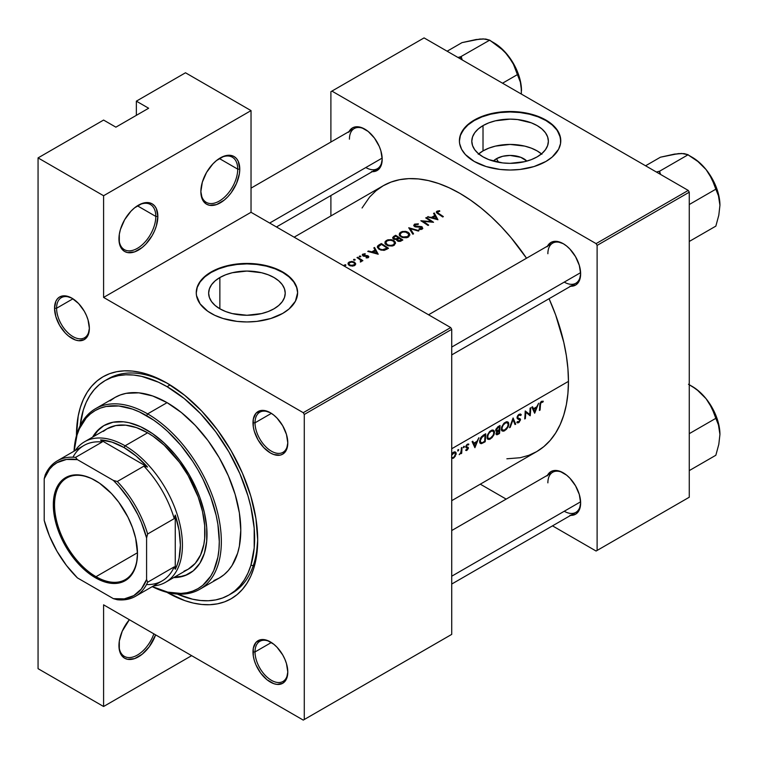 <?xml version="1.0" encoding="UTF-8"?>
<svg xmlns="http://www.w3.org/2000/svg" width="758" height="758" viewBox="0 0 758 758"><rect width="100%" height="100%" fill="white"/><g stroke="black" fill="none" stroke-linecap="round" stroke-linejoin="round"><path stroke-width="1.14" d="M237.718 169.138A26.066 15.046 120 0 0 219.792 158.214A26.066 15.046 -60 0 1 232.327 157.209A26.066 15.046 -60 0 1 237.718 169.138L219.318 158.507L237.718 169.138A26.066 15.046 -60 0 1 226.348 195.365A26.066 15.046 -60 0 1 206.261 202.348A26.066 15.046 -60 0 1 200.87 190.997A26.066 15.046 120 0 0 219.545 200.908A26.066 15.046 120 0 0 237.718 169.138L239.765 169.138L237.718 169.138M200.861 191.603A27.515 15.88 -60 0 1 220.313 157.901A27.515 15.88 -60 0 1 239.765 169.138L238.287 161.397L236.487 158.545L234.07 156.546L231.124 155.447L224.112 156.148L216.523 160.525L212.875 163.917L206.555 172.426L202.339 182.147L200.861 191.603L202.339 199.345L204.139 202.187L206.555 204.196L209.511 205.285L216.523 204.594L224.112 200.207L227.76 196.824L231.124 192.807L236.487 183.512L239.395 173.734L239.765 169.138A27.515 15.88 -60 0 1 220.313 202.831A27.515 15.88 -60 0 1 200.861 191.603M155.807 216.428A26.066 15.046 120 0 0 137.88 205.503A26.066 15.046 -60 0 1 150.406 204.499A26.066 15.046 -60 0 1 155.807 216.428L137.406 205.806L155.807 216.428A26.066 15.046 -60 0 1 144.427 242.655A26.066 15.046 -60 0 1 124.35 249.638A26.066 15.046 -60 0 1 118.959 238.287A26.066 15.046 120 0 0 137.634 248.207A26.066 15.046 120 0 0 155.807 216.428L157.853 216.428L155.807 216.428M118.949 238.893A27.515 15.88 -60 0 1 138.401 205.2A27.515 15.88 -60 0 1 157.853 216.428L156.375 208.687L154.575 205.844L152.159 203.836L149.212 202.746L142.201 203.438L134.602 207.825L130.954 211.207L124.644 219.716L120.427 229.437L119.319 234.298L119.319 243.062L122.228 249.477L124.644 251.485L127.59 252.575L134.602 251.883L142.201 247.496L145.849 244.114L152.159 235.605L154.575 230.802L156.375 225.884L157.853 216.428A27.515 15.88 -60 0 1 138.401 250.121A27.515 15.88 -60 0 1 118.949 238.893M118.949 645.617A27.515 15.88 -60 0 1 129.362 619.703L122.228 631.243L119.319 641.012L119.319 649.777L120.427 653.358L122.228 656.201L124.644 658.209L127.59 659.299L134.602 658.607L142.201 654.22L149.212 646.82L155.627 634.872A27.515 15.88 -60 0 1 133.749 658.882A27.515 15.88 -60 0 1 118.949 645.617M496.49 158.687A19.234 11.105 180 0 1 526.857 161.103L520.765 157.304L510.087 155.437L502.725 156.281L496.49 158.687L498.584 162.316L496.49 158.687L493.316 161.103A19.234 11.105 180 0 1 496.49 158.687M541.477 153.883A38.288 22.105 -0 0 0 483.017 150.908L483.017 125.601A38.288 22.105 180 0 1 524.735 120.816A38.288 22.105 180 0 1 548.375 141.234A38.288 22.105 180 0 1 537.157 156.868L531.358 159.616L524.735 161.653L510.087 163.34L502.62 162.913L488.815 159.616L483.017 156.868L478.251 153.514L474.716 149.696L472.537 145.545L471.798 141.234L472.537 136.923L474.716 132.773L478.251 128.955L483.017 125.601L488.815 122.853L495.438 120.816L510.087 119.129L517.553 119.556L531.358 122.853L537.157 125.601L541.923 128.955L545.457 132.773L547.636 136.923L548.375 141.234L547.636 145.545L545.457 149.696L541.923 153.514L537.157 156.868A38.288 22.105 180 0 1 495.438 161.653A38.288 22.105 180 0 1 471.798 141.234A38.288 22.105 180 0 1 483.017 125.601L483.017 150.908A38.288 22.105 -0 0 0 478.686 153.883M560.768 140.997A50.682 29.259 -0 0 0 529.292 114.155A50.682 29.259 -0 0 0 474.252 120.541L474.252 120.067A50.682 29.259 180 0 1 529.482 113.728A50.682 29.259 180 0 1 560.768 140.761A50.682 29.259 180 0 1 545.921 161.454L552.222 157.02L558.589 149.26L560.522 143.632L560.522 137.89L556.912 129.561L552.222 124.502L545.921 120.067L533.973 114.96L519.969 112.061L510.087 111.502L500.195 112.061L490.691 113.728L481.927 116.429L470.908 122.199L465.384 126.965L460.381 135.057L459.405 140.761L459.651 143.632L461.584 149.26L465.384 154.556L474.252 161.454L486.191 166.571L500.195 169.46L510.087 170.019L519.969 169.46L533.973 166.571L545.921 161.454A50.682 29.259 180 0 1 490.691 167.793A50.682 29.259 180 0 1 459.405 140.761A50.682 29.259 180 0 1 474.252 120.067L474.252 120.541A50.682 29.259 -0 0 0 459.405 140.997M219.867 277.532A38.288 22.105 180 0 1 261.586 272.738A38.288 22.105 180 0 1 285.226 293.166A38.288 22.105 180 0 1 274.008 308.79L268.209 311.538L261.586 313.585L246.937 315.262L232.289 313.585L225.666 311.538L219.867 308.79L219.867 277.532L225.666 274.784L232.289 272.738L246.937 271.061L261.586 272.738L268.209 274.784L274.008 277.532L278.773 280.877L282.308 284.705L284.487 288.845L285.226 293.166L284.487 297.477L282.308 301.618L278.773 305.446L274.008 308.79A38.288 22.105 180 0 1 232.289 313.585A38.288 22.105 180 0 1 208.649 293.166L209.388 288.845L211.567 284.705L215.101 280.877L219.867 277.532L219.867 308.79L215.101 305.446L211.567 301.618L209.388 297.477L208.649 293.166A38.288 22.105 180 0 1 219.867 277.532M297.619 292.929A50.682 29.259 -0 0 0 266.143 266.086A50.682 29.259 -0 0 0 211.103 272.473L211.103 271.999A50.682 29.259 180 0 1 266.333 265.66A50.682 29.259 180 0 1 297.619 292.692A50.682 29.259 180 0 1 282.772 313.376L289.073 308.942L295.44 301.182L297.619 292.692L296.643 286.979L293.763 281.493L286.117 274.121L279.086 270.066L270.824 266.882L261.652 264.684L246.937 263.424L232.223 264.684L223.042 266.882L214.789 270.066L207.758 274.121L200.112 281.493L197.232 286.979L196.256 292.692L196.502 295.554L200.112 303.882L207.758 311.254L214.789 315.309L223.042 318.493L237.046 321.392L246.937 321.951L256.82 321.392L270.824 318.493L282.772 313.376A50.682 29.259 180 0 1 227.542 319.724A50.682 29.259 180 0 1 196.256 292.692A50.682 29.259 180 0 1 211.103 271.999L211.103 272.473A50.682 29.259 -0 0 0 196.256 292.929M72.465 298.5A23.166 13.379 -120 0 0 56.585 308.241L54.538 308.241A24.616 14.213 60 0 1 71.953 298.188A24.616 14.213 60 0 1 89.359 328.337L88.032 319.876L86.421 315.48L84.261 311.178L78.614 303.56L71.944 298.188L65.283 295.866L59.636 296.965L57.475 298.766L55.865 301.314L54.538 308.241L55.865 316.692L59.636 325.39L65.283 333.008L68.552 336.04L75.345 339.963L78.614 340.702L84.261 339.603L88.032 335.263L89.359 328.337A24.616 14.213 60 0 1 71.944 338.39A24.616 14.213 60 0 1 54.538 308.241L56.585 308.241A23.166 13.379 60 0 1 61.389 297.629A23.166 13.379 60 0 1 72.465 298.5M270.909 413.063A23.166 13.379 -120 0 0 255.029 422.803L252.983 422.803A24.616 14.213 60 0 1 270.388 412.75A24.616 14.213 60 0 1 287.794 442.899L286.467 434.448L282.696 425.75L277.049 418.132L273.78 415.1L270.388 412.75L263.727 410.438L260.714 410.561L255.91 413.328L253.314 419.079L253.314 426.915L254.3 431.264L258.08 439.962L263.727 447.58L270.388 452.952L273.78 454.525L280.053 455.151L282.696 454.175L286.467 449.826L287.794 442.899A24.616 14.213 60 0 1 270.388 452.952A24.616 14.213 60 0 1 252.983 422.803L255.029 422.803A23.166 13.379 60 0 1 259.823 412.2A23.166 13.379 60 0 1 270.909 413.063M270.909 642.197A23.166 13.379 -120 0 0 255.029 651.937L252.983 651.937A24.616 14.213 60 0 1 270.388 641.893A24.616 14.213 60 0 1 287.794 672.043L286.467 663.582L284.856 659.176L282.696 654.884L277.049 647.266L273.78 644.234L266.987 640.311L260.714 639.695L255.91 642.462L253.314 648.213L253.314 656.049L254.3 660.398L255.91 664.804L260.714 673.113L266.987 679.746L273.78 683.659L277.049 684.408L282.696 683.309L286.467 678.969L287.794 672.043A24.616 14.213 60 0 1 270.388 682.086A24.616 14.213 60 0 1 252.983 651.937L255.029 651.937A23.166 13.379 60 0 1 259.823 641.334A23.166 13.379 60 0 1 270.909 642.197M271.383 413.356L255.029 422.803L271.383 413.356M72.948 298.794L56.585 308.241L72.948 298.794M271.383 642.5L255.029 651.937L271.383 642.5M563.744 473.125A23.166 13.379 -120 0 0 547.873 482.865A23.166 13.379 60 0 1 552.667 472.262A23.166 13.379 60 0 1 563.744 473.125M547.484 475.257A24.616 14.213 60 0 1 563.232 472.821A24.616 14.213 60 0 1 580.637 502.971L579.311 494.51L575.54 485.812L569.893 478.194L566.624 475.162L559.83 471.239L556.562 470.5L550.914 471.599L547.143 475.939M563.744 243.991A23.166 13.379 -120 0 0 547.873 253.731A23.166 13.379 60 0 1 552.667 243.129A23.166 13.379 60 0 1 563.744 243.991M547.484 246.123A24.616 14.213 60 0 1 563.232 243.678A24.616 14.213 60 0 1 580.637 273.827L579.311 265.376L575.54 256.678L569.893 249.06L566.624 246.028L563.232 243.678L556.562 241.366L550.914 242.465L547.143 246.805M365.309 129.428A23.166 13.379 -120 0 0 349.429 139.169A23.166 13.379 60 0 1 354.232 128.557A23.166 13.379 60 0 1 365.309 129.428M349.05 131.551A24.616 14.213 60 0 1 364.788 129.116A24.616 14.213 60 0 1 382.193 159.265L380.876 150.804L379.265 146.408L374.461 138.089L368.189 131.466L361.395 127.543L355.123 126.918L352.479 127.894L348.708 132.243M105.163 380.554A123.81 71.479 60 0 1 167.073 386.684L158.488 382.212L141.661 376.366L133.569 375.039L125.8 374.793L118.438 375.636L111.53 377.569L105.163 380.554L99.393 384.571L94.276 389.584L89.861 395.543L86.194 402.394L83.295 410.059L80.121 425.797A123.81 71.479 60 0 1 105.163 380.554L108.242 378.782A123.81 71.479 60 0 1 168.627 384.05A123.81 71.479 -120 0 0 106.726 379.701M76.454 435.452A128.149 73.99 60 0 1 167.073 383.141A128.149 73.99 60 0 1 257.692 540.094L255.948 518.671L250.794 496.064L242.418 473.144L231.143 450.783L217.413 429.833L201.751 411.12L184.753 395.354L167.073 383.141L149.392 374.945L140.77 372.453L132.394 371.079L124.35 370.833L116.723 371.704L109.588 373.694L102.993 376.792L97.024 380.952L91.727 386.144L87.151 392.312L83.352 399.4L80.357 407.33L78.197 416.047L76.454 435.679A128.149 73.99 60 0 1 76.454 435.452L76.454 435.452M568.453 381.369L451.721 448.755L568.453 381.369A153.495 88.62 -120 0 0 549.067 298.709L555.633 314.883L563.772 342.284L566.368 355.71L567.922 368.776L568.453 381.369A153.495 88.62 -120 0 1 536.655 451.635L543.808 446.651L550.156 440.436L555.633 433.045L560.19 424.556L563.772 415.043L566.368 404.611L567.922 393.345L568.453 381.369M538.635 403.218L534.636 413.214L531.832 407.141L532.533 406.743L533.48 408.723L536.73 406.847L538.635 403.218L536.73 406.847L533.48 408.723L532.533 406.743L531.832 407.141L534.722 413.167L538.635 403.218M518.984 414.361L520.49 414.001L521.296 414.759L520.67 415.517L519.656 414.901L518.406 415.706L517.705 417.108L518.178 418.094L517.695 417.251L518.178 415.99L519.154 415.071L520.67 415.517L521.296 414.759L520.49 414.001L518.984 414.361M518.102 415.176L517.742 415.687L518.102 415.176M517.506 416.104L517.25 416.663L517.506 416.104M517.164 416.909L517.051 417.611L517.164 416.909M518.472 418.236L520.538 419.496L517.051 417.611L517.164 418.331L520.538 419.809L518.946 422.433L517.771 422.936L516.814 422.433L517.439 421.609L518.946 421.685L519.874 420.32L519.581 419.506L517.686 418.899M508.855 424.092L508.068 426.981L506.268 429.483L503.35 431.198L501.768 430.658L501.673 426.906L504.165 423.078L506.372 421.808L507.898 421.96L508.855 424.092M494.519 432.363L493.951 434.798L491.933 437.764L489.014 439.469L487.432 438.939L487.337 435.187L489.829 431.359L492.037 430.08L493.562 430.231L494.519 432.363M458.751 449.769L457.718 450.963L457.955 449.74L458.751 449.769M461.357 447.836L461.992 447.466A153.495 88.62 60 0 1 461.669 453.322L461.025 453.701A153.495 88.62 -120 0 0 461.091 452.848L459.196 454.658L460.779 452.668L461.271 449.826A153.495 88.62 -120 0 0 461.357 447.836A153.495 88.62 60 0 1 461.271 449.826L460.722 452.791L459.196 454.658L461.091 452.848A153.495 88.62 60 0 1 461.025 453.701L461.669 453.322A153.495 88.62 -120 0 0 461.992 447.466L461.357 447.836M466.757 446.983L468.207 447.324L468.311 448.556L466.757 450.47L465.677 450.318L466.142 449.589M466.625 446.926L465.838 446.471L466.625 446.926M466.445 446.339L466.748 445.59L466.445 446.339M466.89 445.391L467.402 444.955L466.89 445.391M468.207 444.861L467.279 444.321L468.018 443.999L468.861 444.188L468.416 444.974L468.861 444.188L468.217 443.98L466.293 445.363L467.241 444.34L468.311 444.908M466.179 445.543L465.791 446.841L466.179 445.543M465.791 446.964L467.08 447.902M465.895 447.466L466.89 447.893L465.895 447.466M466.511 449.759L467.506 449.143L467.534 448.006M540.463 404.469L540.445 404.81A153.495 88.62 60 0 1 540.056 410.087L539.412 410.457A153.495 88.62 -120 0 0 539.81 405.104L541.165 401.598L543.297 401.238L542.889 402.081L541.098 402.526L540.463 404.469M478.904 437.707L474.906 447.703L472.101 441.63L472.803 441.222L473.75 443.203L477 441.327L478.904 437.707L477 441.327L473.75 443.203L472.803 441.222L472.101 441.63L474.906 447.703L478.904 437.707M464.446 446.481L463.413 447.675L463.65 446.453L464.446 446.481M455.501 455.861L453.815 457.908L451.721 458.656L453.815 457.908L455.501 455.861M456.022 454.592L456.164 453.691L456.022 454.592M456.174 453.398L456.032 452.64L456.174 453.398M454.629 451.825L453.587 452.213L455.482 451.986M453.322 452.384L452.535 453.028L453.322 452.384M452.289 453.293L451.635 454.203L452.289 453.293M483.121 435.272L485.707 433.775A153.495 88.62 60 0 1 485.196 441.762L481.501 443.629L479.795 442.681L480.307 438.465L483.121 435.272M496.803 434.817L498.129 434.296L497.409 433.87L498.129 434.296L499.531 433.481L498.868 433.102L499.531 433.481A153.495 88.62 -120 0 0 500.034 425.503L498.101 426.621L500.034 425.503A153.495 88.62 60 0 1 499.531 433.481L496.878 434.817L496.035 434.078L496.973 431.482L495.865 431.113L495.779 429.729L498.101 426.621L495.94 429.199L495.789 430.942L496.973 431.482L496.083 434.296M513.09 417.971L515.705 424.148L515.014 424.546L513.062 419.657L510.238 427.304L509.547 427.702L513.09 417.971L509.547 427.702L510.238 427.304L513.062 419.657L515.014 424.546L515.705 424.148L513.09 417.971M529.728 414.446A153.495 88.62 -120 0 0 530.088 408.155L530.733 407.785A153.495 88.62 60 0 1 530.221 415.763L525.787 412.314A153.495 88.62 60 0 1 525.351 418.577L524.707 418.947A153.495 88.62 -120 0 0 525.218 410.969L529.728 414.446L525.218 410.969A153.495 88.62 60 0 1 524.707 418.947L525.351 418.577A153.495 88.62 -120 0 0 525.787 412.314L530.221 415.763A153.495 88.62 -120 0 0 530.733 407.785L530.088 408.155A153.495 88.62 60 0 1 529.728 414.446L526.071 412.333L529.728 414.446M294.132 237.178L383.169 185.776L391.062 182.072L399.618 179.684L408.751 178.632L418.378 178.935L428.403 180.584L438.74 183.559L449.276 187.832L459.916 193.375L470.547 200.121L481.084 208.005L491.421 216.959L501.445 226.898L511.072 237.709L526.526 258.213A153.495 88.62 -120 0 0 383.169 185.776L376.015 190.76L369.667 196.976L362.059 207.995M434.268 212.998L437.944 219.744L427.465 216.921L431.529 217.366L434.779 215.49L433.567 213.405L434.268 212.998L433.567 213.405L434.779 215.49L431.529 217.366L427.465 216.921L437.944 219.744L434.268 212.998L434.268 214.609L434.268 212.998M414.446 224.235L418.378 223.837L418.132 224.425L415.242 224.652L414.948 225.979L421.524 226.604L422.831 228.366L421.448 229.39L418.994 229.371L419.136 228.736L421.637 228.433L421.77 227.466L414.929 226.727L413.773 225.571L414.446 224.235M408.041 232.232L409.405 233.483L409.832 235.103L407.501 237.472L402.46 237.548L399.248 235.008L399.542 233.151L401.967 231.607L405.521 231.37L408.041 232.232M393.705 240.513L395.07 241.755L395.496 243.384L393.165 245.753L388.124 245.819L384.912 243.29L385.206 241.432L387.632 239.879L391.185 239.642L393.705 240.513M374.537 247.487L378.214 254.224L367.744 251.41L368.435 251.002L371.799 251.846L375.049 249.969L373.836 247.885L374.537 247.487L373.836 247.885L375.049 249.969L371.799 251.846L368.435 251.002L367.744 251.41L378.214 254.224L374.537 247.487L374.537 249.098L374.537 247.487M360.495 256.062L360.619 256.848L359.245 256.649L360.495 256.062M354.791 259.35L354.791 260.202L353.541 259.937L354.791 259.35M345.515 264.713L345.639 265.499L344.265 265.3L345.515 264.713M355.644 263.604L355.057 265.205L352.489 266.143L349.381 265.48L347.988 263.632L349.125 262.041L351.835 261.415L354.261 262.022L355.644 263.604M356.99 257.616L357.634 257.246A153.495 88.62 60 0 1 362.874 260.648L362.229 261.017A153.495 88.62 -120 0 0 361.452 260.496L361.367 261.538L360.306 262.012L360.78 260.468L358.752 258.724A153.495 88.62 -120 0 0 356.99 257.616A153.495 88.62 60 0 1 358.752 258.724L360.817 260.553L360.306 262.012L361.395 261.501L361.452 260.496A153.495 88.62 60 0 1 362.229 261.017L362.874 260.648A153.495 88.62 -120 0 0 357.634 257.246L357.634 258.014L357.634 257.246L356.99 257.616M368.379 257.568L366.171 257.919L366.152 257.369L367.734 257.133L367.706 256.45L363.395 256.147L362.371 254.593L365.138 253.655L365.204 254.205L363.452 254.565L363.376 255.399L367.725 255.721L368.814 256.829L368.379 257.568M378.763 245.052L381.34 243.555A153.495 88.62 60 0 1 388.503 248.283L384.524 250.254L380.81 250.074L377.437 247.534L377.456 246.312L378.763 245.052M393.734 236.401L395.676 235.283A153.495 88.62 60 0 1 402.839 240.002L400.281 241.338L398.357 241.347L396.832 240.39L396.69 239.405L393.809 239.196L392.663 237.642L393.734 236.401L392.824 238.372L394.293 239.386L396.69 239.405L396.908 240.485L398.149 241.281L400.527 241.252L402.839 240.002A153.495 88.62 -120 0 0 395.676 235.283L395.676 236.164L395.676 235.283L393.734 236.401L393.734 237.538L393.734 236.401M408.723 227.751L419.013 230.669L418.331 231.067L410.286 228.679L413.546 233.824L412.854 234.222L408.723 227.751L412.854 234.222L413.546 233.824L410.286 228.679L418.331 231.067L419.013 230.669L408.723 227.751M431.349 221.601A153.495 88.62 -120 0 0 425.721 217.934L426.366 217.565A153.495 88.62 60 0 1 433.538 222.284L423.021 221.336A153.495 88.62 60 0 1 428.668 225.098L428.024 225.467A153.495 88.62 -120 0 0 420.851 220.749L431.349 221.601L420.851 220.749A153.495 88.62 60 0 1 428.024 225.467L428.668 225.098A153.495 88.62 -120 0 0 423.021 221.336L433.538 222.284A153.495 88.62 -120 0 0 426.366 217.565L425.721 217.934A153.495 88.62 60 0 1 431.349 221.601L431.349 222.132L431.349 221.601M438.304 213.216L438.598 213.405A153.495 88.62 60 0 1 443.364 216.608L442.719 216.977A153.495 88.62 -120 0 0 437.887 213.728L436.409 212.505L436.655 211.454L439.602 210.696L439.773 211.264L437.423 211.975L438.304 213.216M38.061 668.67L38.061 157.901L103.59 120.067L38.061 157.901L103.59 195.735L103.59 297.42L251.031 212.287L450.697 327.57L303.257 412.693L103.59 297.42L303.257 412.693L304.28 414.465L451.721 329.342L451.721 634.38L304.28 719.513L304.28 414.465L304.28 719.513L303.257 720.1L103.59 604.827L103.59 706.503L38.061 668.67L38.061 157.901L103.59 195.735L251.031 110.611L251.031 212.287L450.697 327.57L451.721 329.342L451.721 634.38L303.257 720.1L103.59 604.827L103.59 706.503L38.061 668.67M688.245 190.419L596.091 243.621L331.919 91.102L424.073 37.9L688.245 190.419L689.268 192.191L689.268 497.229L597.115 550.441L597.115 245.393L689.268 192.191L689.268 497.229L596.091 551.028L552.506 525.862L596.091 551.028L689.268 497.229L596.091 551.028L597.115 550.441L597.115 245.393L596.091 243.621L597.115 245.393L689.268 192.191L688.245 190.419L424.073 37.9L331.919 91.102L596.091 243.621L688.245 190.419M330.895 215.954L330.895 195.536L330.895 215.954M330.895 142.03L330.895 91.699L331.919 91.102L330.895 91.699L330.895 142.03M506.164 499.105L480.297 484.173L506.164 499.105M371.448 171.63L374.461 171.507L379.265 168.74L380.876 166.192L382.193 159.265A24.616 14.213 60 0 1 372.216 171.678M569.893 286.202L575.54 285.103L577.7 283.303L579.311 280.754L580.637 273.827A24.616 14.213 60 0 1 570.651 286.249M569.893 515.336L575.54 514.237L577.7 512.436L579.311 509.897L580.637 502.971A24.616 14.213 60 0 1 570.651 515.383M506.865 458.798L520.215 457.718L528.771 455.331L536.664 451.635L451.721 500.668M564.255 511.243A23.166 13.379 -120 0 0 580.628 502.365A23.166 13.379 60 0 1 575.834 512.389L451.721 584.048M365.811 167.537A23.166 13.379 -120 0 0 382.193 158.659A23.166 13.379 60 0 1 377.399 168.693L276.452 226.964M564.255 282.109A23.166 13.379 -120 0 0 580.628 273.231A23.166 13.379 60 0 1 575.834 283.255L451.721 354.915M136.355 115.339L136.355 101.155L185.502 72.777L251.031 110.611L185.502 72.777L136.355 101.155L148.644 108.242L115.879 127.164L103.59 120.067L115.879 127.164L148.644 108.242L136.355 101.155L136.355 115.339M166.874 592.292L184.753 600.601L193.375 603.093L201.751 604.467L209.786 604.713L217.413 603.842L224.558 601.852L231.143 598.754L237.121 594.594L242.418 589.402L246.985 583.234L250.794 576.146L253.788 568.216L255.948 559.499L257.692 540.094A128.149 73.99 60 0 1 166.874 592.292M450.697 634.977L303.257 720.1L450.697 634.977M257.673 538.294A123.81 71.479 60 0 1 232.043 593.22A123.81 71.479 60 0 1 230.489 594.073A123.81 71.479 -120 0 0 257.673 538.294M251.258 565.25L253.276 565.676M287.784 671.436A23.166 13.379 60 0 1 282.99 681.461A23.166 13.379 60 0 1 265.139 675.255A23.166 13.379 60 0 1 255.029 651.937A23.166 13.379 -120 0 0 271.156 680.163A23.166 13.379 -120 0 0 287.784 671.436M89.349 327.731A23.166 13.379 60 0 1 84.555 337.765A23.166 13.379 60 0 1 66.704 331.549A23.166 13.379 60 0 1 56.585 308.241A23.166 13.379 -120 0 0 72.721 336.467A23.166 13.379 -120 0 0 89.349 327.731M287.784 442.302A23.166 13.379 60 0 1 282.99 452.327A23.166 13.379 60 0 1 265.139 446.121A23.166 13.379 60 0 1 255.029 422.803A23.166 13.379 -120 0 0 271.156 451.029A23.166 13.379 -120 0 0 287.784 442.302M297.619 292.692L296.643 287.453L293.763 281.967L289.073 276.907L282.772 272.473L275.097 268.834L266.333 266.124L256.82 264.466L246.937 263.898L237.046 264.466L227.542 266.124L218.778 268.834L211.103 272.473L204.793 276.907L200.112 281.967L197.232 287.453L196.256 293.166M560.768 141.234L559.792 135.53L556.912 130.035L552.222 124.975L545.921 120.541L538.246 116.903L529.482 114.202L519.969 112.535L510.087 111.976L500.195 112.535L490.691 114.202L481.927 116.903L474.252 120.541L467.942 124.975L463.261 130.035L460.381 135.53L459.405 141.234M541.923 154.253L537.157 150.908L531.358 148.161L524.735 146.114L510.087 144.427L495.438 146.114L488.815 148.161L483.017 150.908L478.251 154.253M191.651 655.661L103.59 706.503L191.651 655.661M103.59 195.735L251.031 110.611L251.031 212.287L103.59 297.42L103.59 195.735M153.846 633.84A26.066 15.046 -60 0 1 124.35 656.362A26.066 15.046 -60 0 1 118.959 645.011A26.066 15.046 120 0 0 133.37 656.873A26.066 15.046 120 0 0 153.846 633.84M345.639 265.499L345.639 264.779L344.198 265.101L345.042 265.632L345.885 265.139M354.555 265.565L355.682 263.822L354.536 262.183L351.835 261.415L348.273 262.761L348.282 264.533L350.3 265.869L354.555 265.565M355.644 264.315L355.682 263.822M348.273 262.761L347.988 263.632M349.125 262.988L349.125 262.041L349.125 262.988L351.826 261.965L354.536 263.159L354.536 262.183L354.555 264.561L352.953 265.48L349.76 264.94L349.76 265.66L348.888 263.661L350.215 262.23L352.944 262.135L354.536 263.159L354.753 265.433M353.91 265.859L353.91 265.129L353.91 265.859M354.924 260.136L354.924 259.416L353.73 259.388L353.73 260.108L353.73 259.388L353.73 260.108L355.17 259.786M361.452 261.406L361.452 260.496L361.452 261.406M361.547 261.122L361.452 260.496M360.524 261.984L360.524 261.311L360.524 261.984M360.619 256.848L360.619 256.128L359.425 256.1L359.425 256.82L359.425 256.1L359.425 256.82L360.865 256.498M366.171 257.919L368.255 257.654L368.644 256.365L367.156 255.569L363.527 255.522L363.613 254.451L365.204 254.205L365.138 253.655L362.58 254.328L362.277 254.972L363.395 256.147L367.583 256.356L367.82 257.028L366.152 257.369L366.171 257.919M367.611 257.872L367.611 257.218L367.611 257.872M362.93 255.92L362.93 254.072L362.93 255.92M365.138 254.205L365.138 253.655L365.138 254.205M363.527 255.522L363.205 254.972M364.21 256.308L364.21 255.74L364.21 256.308M365.536 256.232L365.536 255.626L365.536 256.232M367.156 256.176L367.156 255.569L367.156 256.176M368.208 257.673L368.208 255.967L368.208 257.673M368.435 251.58L368.435 251.002L368.435 251.58M371.799 252.433L371.799 251.846L371.799 252.433M375.049 250.87L375.049 249.969L375.049 250.87M376.868 253.229L372.87 252.13L372.87 252.717L375.428 250.652L376.868 253.835L375.428 250.652L372.87 252.13L376.868 253.229M381.34 243.555L379.123 244.843L379.123 245.819L379.123 244.843L377.854 245.763L377.323 246.919L378.953 249.183L383.804 250.386L388.503 248.283A153.495 88.62 -120 0 0 381.34 243.555L381.34 244.446L381.34 243.555M378.431 247.544L379.824 248.965L382.402 249.761L387.13 248.141A153.495 88.62 -120 0 0 381.435 244.389A153.495 88.62 60 0 1 387.13 248.141L387.13 249.079L387.13 248.141L386.627 249.363L386.627 248.434L384.221 249.571L384.221 250.32L384.221 249.571L381.776 249.685L379.597 248.814L379.597 249.571L378.384 246.833L381.435 244.389L378.829 246.066L378.431 247.544L378.384 246.833M393.971 245.365L395.515 243.053L395.07 241.755L392.18 239.85L388.096 239.755L385.206 241.432L385.216 243.905L388.124 245.819L392.246 246.028L393.971 245.365M386.381 241.442L386.381 240.428L386.381 241.442M394.406 243.564L393.212 245.734L393.212 244.862L390.133 245.554L387.044 244.635L387.044 245.384L385.775 242.693L387.139 240.873L388.532 240.324L391.858 240.371L394.122 241.783M385.775 244.531L385.775 242.693L387.708 245.005L391.45 245.459L393.497 244.682L394.52 242.986L393.26 241.006L390.19 240.153L387.139 240.873L385.775 242.693M396.69 240.134L396.69 239.405L396.69 240.134M392.663 237.642L392.824 238.372M397.59 240.002L399.068 240.845L401.465 239.869L400.594 241.233L400.594 240.371L398.026 240.523L398.026 241.233L397.647 239.433L399.163 238.315A153.495 88.62 60 0 1 401.465 239.869L401.465 240.798L401.465 239.869A153.495 88.62 -120 0 0 399.163 238.315L397.647 239.433M393.686 238.116L395.657 238.978L398.433 237.822L398.007 239.045L398.007 238.069L396.576 239.433L396.576 238.789L394.122 238.637L394.122 239.329L393.734 237.538L395.771 236.108A153.495 88.62 60 0 1 398.433 237.822L398.433 238.742L398.433 237.822A153.495 88.62 -120 0 0 395.771 236.108L393.734 237.538M408.306 237.083L409.851 234.781L409.405 233.483L406.515 231.578L402.432 231.474L399.542 233.151L399.551 235.624L402.46 237.548L406.582 237.747L408.306 237.083M408.733 235.293L407.539 237.453L408.714 233.957L405.369 231.929L402.868 232.043L400.698 233.189L400.717 232.147L400.11 234.412L401.475 232.592L402.868 232.043L406.184 232.1L408.458 233.511M407.539 236.591L404.469 237.273L401.38 236.354L401.38 237.102L400.11 234.412L400.83 235.928L402.792 237.008L407.539 236.591M400.11 236.25L400.11 234.412M410.286 230.138L410.286 228.679L410.286 230.138M422.215 226.936L422.215 229.049L422.215 226.936L421.524 226.604L418.568 226.462L418.568 227.049L418.568 226.462L416.133 226.462L416.133 227.04L415.176 226.159L415.176 226.822L414.721 225.334L415.365 224.576L418.132 224.425L418.378 223.837L414.626 224.122L414.626 226.585L414.626 224.122L413.925 225.941L415.393 226.888L421.6 227.324L421.789 228.3L419.136 228.736L418.994 229.371L420.936 229.484L422.68 228.632M415.176 226.159L414.721 225.334M419.136 229.39L419.136 228.736L419.136 229.39M421.457 229.38L421.457 228.556L421.457 229.38M413.754 225.287L413.925 225.941M426.366 218.332L426.366 217.565L426.366 218.332M423.021 222.113L423.021 221.336L423.021 222.113M428.166 217.091L428.166 216.523L428.166 217.091M431.529 217.953L431.529 217.366L431.529 217.953M434.779 216.39L434.779 215.49L434.779 216.39M436.599 218.749L432.6 217.65L432.6 218.238L435.158 216.163L436.599 219.346L435.158 216.163L432.6 217.65L436.599 218.749M443.364 216.608A153.495 88.62 -120 0 0 438.598 213.405L438.598 214.192L437.375 212.098L439.773 211.264L439.602 210.696L437.044 211.179L436.409 212.505L437.887 213.728A153.495 88.62 60 0 1 442.719 216.977L443.364 216.608M436.4 211.776L436.409 212.505M437.044 213.15L437.044 211.179L437.044 213.15M439.602 211.274L439.602 210.696L439.602 211.274M437.518 212.591L437.375 212.098M348.888 265.158L348.888 263.661L349.561 264.807L351.257 265.499L354.555 264.561M540.056 410.087A153.495 88.62 -120 0 0 540.445 404.81L539.848 404.469L540.445 404.81L540.966 402.688L542.889 402.081L543.297 401.238L541.6 401.304L540.132 403.048L539.81 405.104A153.495 88.62 60 0 1 539.412 410.457L540.056 410.087L539.478 409.756L540.056 410.087M541.572 401.323L542.889 402.081L541.572 401.323M541.221 401.55L541.998 402.005L541.221 401.55M540.937 401.806L541.534 402.157L540.937 401.806M472.518 442.492L473.75 443.203L472.518 442.492M475.095 446.14L474.044 443.828L472.821 443.127L474.044 443.828L476.602 442.35L475.92 441.952L476.602 442.35L475.095 446.14L473.911 445.448L475.095 446.14L476.602 442.35L474.044 443.828L475.095 446.14M466.151 449.57L465.677 450.318L466.956 450.375L465.99 449.816L466.956 450.375L468.387 448.082L468.207 447.324L465.838 446.471M465.677 450.318L466.227 450.546M465.99 447.608L467.743 448.49L466.407 449.721M467.449 447.969L465.791 447.012M466.89 447.893L467.601 448.063M468.861 444.188L468.217 443.98M466.862 444.643L467.402 444.955L466.862 444.643M465.924 446.14L466.435 446.443L465.924 446.14M468.207 447.324L466.587 446.898M465.819 446.595L468.387 448.082L465.819 446.595M463.83 447.627L464.455 446.604L463.887 446.272L463.422 447.675M464.455 446.604L463.887 446.272L464.455 446.604M461.082 452.981L461.669 453.322L461.082 452.981M451.721 455.122L454.459 452.64L455.53 454.051L454.118 456.941L452.526 457.86L453.256 458.287L451.493 457.245M452.526 457.86L451.891 457.728L453.312 457.567L454.819 456.041L455.416 453.256L456.164 453.691L454.705 452.649L453 452.621L453.587 452.933L451.588 455.463M454.459 452.64L453.843 452.081M458.135 450.915L458.761 449.892L458.183 449.56L457.718 450.963M458.761 449.892L458.183 449.56L458.761 449.892M485.707 433.775L480.78 437.574L479.634 441.099L479.985 443.089L481.027 443.667L485.196 441.762A153.495 88.62 -120 0 0 485.707 433.775M484.533 441.383L485.196 441.762L484.533 441.383M481.169 442.7L483.746 442.596L481.169 442.7L479.71 440.398L480.278 440.73L482.154 436.845L481.576 436.513L482.154 436.845L484.21 435.452L483.5 435.045L485.025 434.978A153.495 88.62 60 0 1 484.627 441.327L483.017 442.217L484.627 441.327A153.495 88.62 -120 0 0 485.025 434.978L484.324 434.571L485.025 434.978L481.169 438.029L480.269 440.976L481.169 442.7L480.619 442.35M479.767 442.625L481.501 443.629L479.767 442.625M490.454 438.91L494.131 434.334L494.33 431.122L493.562 430.231L492.378 430.013L489.479 431.7L487.337 435.187L487.138 438.418L487.858 439.289L489.715 439.28L490.454 438.91L489.706 438.475L490.454 438.91M488.37 438.446L487.764 437.764L488.825 438.579L490.502 438.124L488.37 438.446L487.062 436.267L487.621 436.589L488.673 433.614L490.938 431.368L490.274 430.989L493.079 431.075L493.875 432.941L493.022 435.499L490.502 438.124L493.145 435.291L493.884 432.619L493.079 431.075L493.714 431.766M488.124 435.111L487.536 435.651M495.751 430.781L496.973 431.482L495.751 430.781M497.087 433.927L498.963 433.045L497.087 433.927L496.158 432.97L496.67 433.273L498.726 430.762L498.025 430.354L499.162 430.516A153.495 88.62 60 0 1 498.963 433.045A153.495 88.62 -120 0 0 499.162 430.516L497.144 432.079L496.746 433.756M499.209 429.691L496.86 430.686L495.827 429.559L496.357 429.862L498.451 427.237L497.76 426.839L499.361 426.707A153.495 88.62 60 0 1 499.209 429.691A153.495 88.62 -120 0 0 499.361 426.707L497.115 428.242L496.357 429.862L497.021 430.696L499.209 429.691M504.79 430.639L508.466 426.062L508.665 422.841L507.898 421.96L506.714 421.742L503.814 423.419L501.673 426.906L501.474 430.146L502.194 431.018L504.051 430.999L504.79 430.639L504.042 430.203L504.79 430.639M502.706 430.174L502.099 429.492L503.16 430.298L504.837 429.852L502.706 430.174L501.398 427.986L501.957 428.308L503.009 425.342L505.264 423.097L504.61 422.718L507.415 422.803L508.211 424.669L507.358 427.218L504.837 429.852L507.481 427.01L508.211 424.338L507.415 422.803L508.05 423.495M502.459 426.839L501.872 427.37M514.625 423.523L515.705 424.148L514.625 423.523M521.296 414.759L520.49 414.001M520.083 414.958L520.67 415.517M518.538 414.721L519.154 415.071L518.538 414.721M517.155 416.947L517.695 417.251L517.155 416.947M517.07 417.412L517.913 417.895L517.07 417.412M520.538 419.809L520.225 418.833L517.913 417.895M517.686 422.936L518.605 422.661L517.24 421.874L518.605 422.661L519.296 422.14M517.525 418.795L519.884 420.207L519.145 421.533L517.439 421.609L516.814 422.433M529.463 415.327L530.221 415.763L529.463 415.327M525.18 411.964L525.787 412.314L525.18 411.964M524.773 418.245L525.351 418.577L524.773 418.245M525.19 411.632L526.071 412.333L525.19 411.632M532.249 408.012L533.48 408.723L532.249 408.012M534.826 411.651L533.774 409.348L532.552 408.638L533.774 409.348L536.332 407.87L535.641 407.472L536.332 407.87L534.826 411.651L533.632 410.969L534.826 411.651L536.332 407.87L533.774 409.348L534.826 411.651M493.079 431.075L491.231 431.207L489.175 432.922L487.934 435.13L487.764 437.764M507.415 422.803L505.567 422.936L503.246 424.982L502.052 427.607L502.099 429.492M303.257 412.693L450.697 327.57L451.721 329.342L304.28 414.465L303.257 412.693M185.937 575.057L181.181 576.383L174.71 576.999A85.436 49.327 -120 0 0 189.822 573.285M146.588 429.843A85.436 49.327 60 0 1 202.405 505.122A85.436 49.327 60 0 1 189.311 573.588A85.436 49.327 60 0 1 173.686 577.587L180.158 576.971L184.914 575.644L193.29 570.812L199.875 563.241L204.404 553.226L206.716 541.146L206.716 527.473L204.404 512.721L199.875 497.475L196.824 489.839L189.311 474.934L180.158 460.968L175.07 454.516L164.126 442.966L152.51 433.595L140.675 426.754L129.059 422.718L123.478 421.799L113.027 422.215L103.874 425.608A85.436 49.327 60 0 1 146.588 429.843M199.742 589.298A104.263 60.195 60 0 1 152.235 586.635A104.263 60.195 -120 0 0 221.298 538.881A104.263 60.195 -120 0 0 147.621 413.877A104.263 60.195 60 0 1 215.727 505.747A104.263 60.195 60 0 1 199.742 589.298L219.204 578.06A104.263 60.195 -120 0 0 235.179 494.519A104.263 60.195 -120 0 0 167.073 402.65L147.621 413.877L146.588 415.649A102.813 59.361 60 0 1 219.233 538.227A102.813 59.361 60 0 1 152.311 586.588L167.698 592.112L180.859 593.419L186.98 592.709L192.712 591.117L197.999 588.634L202.793 585.299L210.705 576.184L213.756 570.499L217.897 557.139L218.939 549.597L219.289 541.572L217.897 524.384L216.163 515.393L210.705 497.04L202.793 478.791L197.999 469.913L192.712 461.328L180.859 445.344L167.698 431.454L160.772 425.456L153.722 420.169L139.463 411.945L132.413 409.074L118.769 405.975L106.205 406.478L100.473 408.079L95.186 410.561L90.392 413.896L86.147 418.056L79.429 428.696L77.022 435.064L74.123 451.143A102.813 59.361 60 0 1 146.588 415.649L147.621 413.877A104.263 60.195 -120 0 0 74.038 451.19A104.263 60.195 60 0 1 95.489 408.714A104.263 60.195 60 0 1 147.621 413.877L167.073 402.65A104.263 60.195 -120 0 0 114.941 397.486L120.304 394.965L126.112 393.345L138.856 392.834L152.69 395.979L167.073 402.65L181.456 412.589L195.28 425.418L208.033 440.635L219.204 457.671L228.366 475.872L235.179 494.519L239.376 512.91L240.798 530.335L239.376 546.13L237.624 553.217L232.09 565.44L228.366 570.461L224.055 574.678L219.204 578.06L213.841 580.581M167.073 386.684L170.095 384.941L167.073 386.684A123.81 71.479 60 0 1 247.951 495.789A123.81 71.479 60 0 1 228.973 594.992A123.81 71.479 60 0 1 177.268 594.064L192.485 599.18L200.576 600.507L208.336 600.753L215.708 599.91L222.606 597.977L228.973 594.992L234.743 590.975L239.86 585.962L244.275 580.003L247.951 573.152L250.851 565.487L254.195 547.987L254.195 528.165L250.851 506.799L247.951 495.789L239.86 473.636L228.973 452.033L215.708 431.804L200.576 413.716L184.147 398.49L167.073 386.684M103.296 431.416L107.067 428.782A81.087 46.816 60 0 1 147.621 432.799A81.087 46.816 60 0 1 200.595 504.25A81.087 46.816 60 0 1 188.164 569.23L183.995 571.191M110.081 400.868L114.941 397.486L95.489 408.714M92.599 437.129L96.361 431.842L103.874 425.608A85.436 49.327 60 0 0 92.599 437.129M100.918 427.787L97.384 431.245L93.622 436.542A85.436 49.327 -120 0 1 104.386 425.314M84.545 441.781L107.067 428.782L115.756 425.56L125.676 425.162L136.431 427.607L147.621 432.799L153.239 436.362L164.259 445.259L179.475 462.342L188.164 475.598L198.189 496.992L202.49 511.46L204.679 525.465L204.679 538.436L203.855 544.386L200.595 554.932L195.289 563.317L188.164 569.23L165.632 582.239A81.087 46.816 60 0 1 153.448 585.925A81.087 46.816 -120 0 0 180.518 527.075A81.087 46.816 -120 0 0 125.089 445.799A81.087 46.816 -120 0 0 75.25 450.489A81.087 46.816 60 0 1 84.545 441.781A81.087 46.816 60 0 1 125.089 445.799L147.621 432.799L125.089 445.799A81.087 46.816 60 0 1 178.064 517.259A81.087 46.816 60 0 1 165.632 582.239M580.609 272.662L451.721 347.079L580.609 272.662M460.712 56.736L457.946 57.456L460.712 56.736A44.968 25.961 60 0 1 461.044 56.926A44.968 25.961 -120 0 0 460.712 56.736L489.706 40.155L503.805 50.786L510.854 59.541L513.46 64.307L520.367 82.12L521.21 86.213L521.362 94.068L521.267 86.412L519.401 77.269L513.393 63.416L504.402 51.298L493.809 42.742A39.179 22.617 -120 0 1 507.652 55.021L513.46 64.307L517.411 74.616L502.545 83.2L517.411 74.616L520.367 82.12L521.504 90.723A39.179 22.617 -120 0 0 507.652 55.021L499.531 47.005L489.706 40.155L460.712 56.736M460.04 58.66L461.044 56.926L460.04 58.66M462.2 59.91L461.376 57.125A44.968 25.961 -120 0 0 461.044 56.926A44.968 25.961 60 0 1 461.376 57.125L462.2 59.91M483.206 39.056L476.109 39.52L462.01 42.628L447.144 51.212L462.01 42.628L479.956 39.028L485.755 39.065L489.706 40.155L483.159 38.885L476.943 39.615M451.721 576.213L580.609 501.805L451.721 576.213M702.249 394.492L706.096 398.727A39.179 22.617 -120 0 0 692.244 386.447L699.416 391.678L706.096 398.727L711.895 408.003L715.846 418.321L689.268 433.661L715.846 418.321L718.802 425.825L719.939 434.429L718.802 444.359L715.846 455.255L689.268 470.604L715.846 455.255L718.802 444.359L719.939 434.429L717.835 420.965L711.828 407.122L706.096 398.727L709.298 403.237L713.941 412.93L718.802 425.825L719.939 434.429A39.179 22.617 -120 0 0 706.096 398.727L697.966 390.711L702.249 394.492M693.352 387.329L688.482 384.278L693.352 387.329M382.165 158.1L269.668 223.051L382.165 158.1M702.249 165.348L706.096 169.593A39.179 22.617 -120 0 0 692.244 157.304L688.472 155.134L699.416 162.534L706.096 169.593L711.895 178.869L715.846 189.187L689.268 204.527L715.846 189.187L718.802 196.692L719.939 205.285L718.802 215.225L715.846 226.121L689.268 241.461L715.846 226.121L718.802 215.225L719.939 205.285L717.835 191.831L714.216 182.507L706.096 169.593L709.298 174.103L713.941 183.796L718.802 196.692L719.939 205.285A39.179 22.617 -120 0 0 706.096 169.593L697.966 161.577L702.249 165.348M693.352 158.195L688.482 155.134L693.352 158.195M660.635 174.482L659.479 171.28L688.15 154.727L688.482 155.134L688.15 154.727L659.479 171.28L656.39 172.019L659.147 171.308A44.968 25.961 60 0 1 659.811 171.687A44.968 25.961 -120 0 0 659.147 171.308L660.635 174.482M681.641 153.618L674.544 154.092L660.445 157.2L645.579 165.784L660.445 157.2L678.391 153.599L684.19 153.628L688.15 154.727L681.594 153.457L675.378 154.187M96.01 576.686A58.65 33.864 -120 0 0 137.482 553.094A58.65 33.864 60 0 1 125.335 579.586A58.65 33.864 60 0 1 96.01 576.686L137.473 552.743L96.01 576.686A58.65 33.864 60 0 1 57.703 525A58.65 33.864 60 0 1 66.685 478.014A58.65 33.864 60 0 1 95.707 480.743A58.65 33.864 -120 0 0 54.538 505.036A58.65 33.864 -120 0 0 96.01 576.686L95.394 577.748L96.01 576.686M95.394 480.563L95.394 480.563A59.512 34.356 60 0 1 137.482 553.454A59.512 34.356 60 0 1 95.394 577.748L83.181 568.604L72.019 556.059L65.643 546.338L60.403 535.953L55.126 520.007L53.316 504.856L55.126 491.8L58.281 484.817L60.403 481.955L65.643 477.616L72.019 475.247L79.296 474.963L83.181 475.598L91.273 478.412L99.525 483.178L111.502 493.553L118.779 502.251L127.931 517.108L132.508 527.672L135.663 538.294L137.482 553.454L136.667 562.464L134.28 570.196L132.508 573.493L127.931 578.761L122.095 582.135L115.235 583.461L111.502 583.347L103.609 581.557L95.394 577.748A59.512 34.356 60 0 1 53.316 504.856A59.512 34.356 60 0 1 95.394 480.563M72.967 457.207A78.197 45.148 60 0 1 102.159 442.018L100.606 439.943A79.647 45.982 60 0 1 124.066 447.571L125.089 445.799L124.066 447.571L112.061 442.132L100.606 439.943L147.526 467.032L136.07 456.003L124.066 447.571A79.647 45.982 60 0 1 147.526 467.032L143.925 466.132A78.197 45.148 60 0 1 174.236 518.633L175.259 515.07L175.259 569.249L177.486 564.037L179.087 558.229L180.385 545.116L179.087 530.505L175.259 515.07A79.647 45.982 60 0 1 175.259 569.249L174.236 566.861A78.197 45.148 60 0 1 146.493 584.551M102.159 442.018L100.606 439.943L147.526 467.032L143.925 466.132L117.3 481.501L113.397 480.43L77.401 459.642L75.535 457.387L102.159 442.018A78.197 45.148 -120 0 0 83.948 445.477L57.324 460.845A78.197 45.148 60 0 1 75.535 457.387L102.159 442.018M57.324 460.845A78.197 45.148 60 0 0 45.224 474.887L44.201 478.81A76.748 44.315 60 0 1 77.401 459.642L75.535 457.387A78.197 45.148 -120 0 0 45.224 474.887L44.201 478.81L44.201 520.376L49.469 536.02L57.021 551.312L66.486 565.496L77.401 577.88L113.397 598.659L117.3 599.739A78.197 45.148 -120 0 0 147.621 582.239L146.588 579.491L146.588 537.924L147.621 534.002L174.236 518.633L175.259 515.07L175.259 569.249L174.236 566.861L147.621 582.239A78.197 45.148 60 0 1 135.521 596.281A78.197 45.148 60 0 1 117.3 599.739L113.397 598.659L124.303 598.877L133.768 595.617L141.329 589.051L146.588 579.491L146.588 537.924L141.329 522.29L137.814 514.559L129.248 499.721L118.997 486.352L113.397 480.43L77.401 459.642L66.486 459.433L57.021 462.693L52.984 465.573L49.469 469.259L44.201 478.81L44.201 520.376A76.748 44.315 60 0 0 77.401 577.88L113.397 598.659A76.748 44.315 60 0 0 146.588 579.491L147.621 582.239L174.236 566.861A78.197 45.148 -120 0 1 162.136 580.912L135.521 596.281M174.236 518.633A78.197 45.148 -120 0 0 143.925 466.132L117.3 481.501A78.197 45.148 60 0 1 147.621 534.002L174.236 518.633M147.621 534.002A78.197 45.148 -120 0 0 117.3 481.501L113.397 480.43A76.748 44.315 60 0 1 146.588 537.924L147.621 534.002M357.369 126.747L251.031 188.136M555.803 470.453L451.721 530.543M360.846 260.771L360.846 261.908M367.876 256.82L367.876 257.815M363.205 255.029L363.205 256.071M378.356 247.099L378.356 248.738M394.52 242.939L394.52 244.986M397.552 239.784L397.552 241.006M393.648 237.879L393.648 239.102M408.856 234.667L408.856 236.704M414.711 225.448L414.711 226.623M421.95 227.902L421.95 229.2M437.366 212.212L437.366 213.377M480.894 442.587L479.634 441.867M488.304 438.418L486.977 437.65M493.136 431.103L491.61 430.222M496.878 433.879L496.054 433.405M496.67 430.62L495.732 430.08M502.639 430.137L501.313 429.369M507.472 422.831L505.946 421.95M520.187 415.014L519.022 414.342M518.169 418.094L517.06 417.45M519.552 419.487L517.079 418.065M232.043 593.22L228.973 594.992M428.554 314.778L552.667 243.129M489.706 40.373L493.809 42.742M689.268 384.732L692.244 386.447M688.15 154.945L692.244 157.304"/></g></svg>
